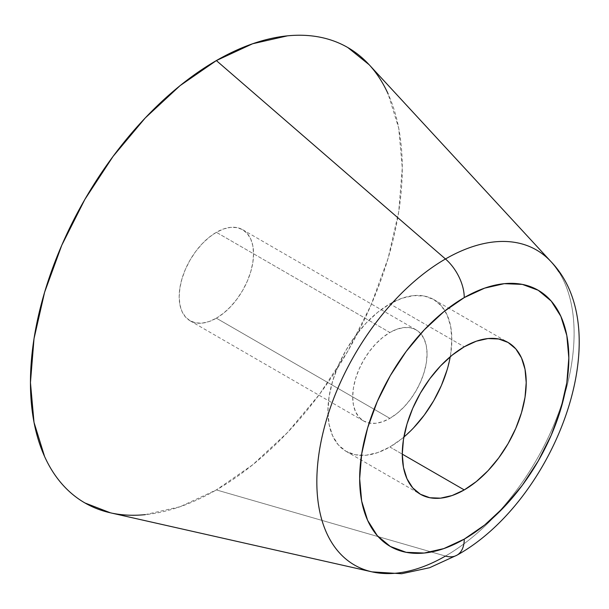 <?xml version="1.0" encoding="UTF-8"?>
<svg xmlns="http://www.w3.org/2000/svg" width="609" height="609" viewBox="0 0 609 609"><rect width="100%" height="100%" fill="white"/><g stroke="black" fill="none" stroke-linecap="round" stroke-linejoin="round"><path stroke-width="0.46" stroke-dasharray="3.04 2.28" d="M110.214 512.77A262.921 151.801 120 0 0 216.362 489.918L445.468 556.055A181.916 105.03 120 0 0 558.818 271.842M216.362 318.18A52.587 30.359 120 0 0 250.718 271.842A52.587 30.359 120 0 0 242.656 229.707A52.587 30.359 120 0 0 216.362 232.311L389.882 332.491A52.587 30.359 -60 0 1 416.175 329.888A52.587 30.359 -60 0 1 424.229 372.023A52.587 30.359 -60 0 1 389.882 418.36L216.362 318.18L389.882 418.36L397.137 413.344L404.11 406.873L410.535 399.2L416.175 390.605L420.796 381.424L424.229 372.023L426.346 362.743L427.061 353.958L426.346 345.996L424.229 339.16L420.796 333.724L416.175 329.888L410.535 327.794L404.11 327.543L397.137 329.126L389.882 332.491L382.627 337.5L375.654 343.971L369.221 351.652L363.588 360.246L358.967 369.419L355.527 378.828L353.41 388.1L352.695 396.893L353.41 404.856L355.527 411.684L358.967 417.127L363.588 420.964L369.221 423.049L375.654 423.308L382.627 421.725L389.882 418.36A52.587 30.359 -60 0 1 363.588 420.964A52.587 30.359 -60 0 1 355.527 378.828A52.587 30.359 -60 0 1 389.882 332.491L216.362 232.311A52.587 30.359 120 0 0 182.007 278.648A52.587 30.359 120 0 0 190.069 320.783A52.587 30.359 120 0 0 216.362 318.18L209.108 321.544L202.135 323.128L195.702 322.869L190.069 320.783L185.448 316.946L182.007 311.503L179.891 304.675L179.183 296.712L179.891 287.92L182.007 278.648L185.448 269.239L190.069 260.066L195.702 251.471L202.135 243.79L209.108 237.32L216.362 232.311L223.617 228.946L230.59 227.363L237.023 227.621L242.656 229.707L247.277 233.544L250.718 238.979L252.834 245.815L253.542 253.778L252.834 262.563L250.718 271.842L247.277 281.251L242.656 290.424L237.023 299.019L230.59 306.692L223.617 313.163L216.362 318.18M450.249 356.729A87.643 50.6 120 0 0 433.699 299.521A87.643 50.6 120 0 0 389.882 303.868A87.643 50.6 120 0 0 332.628 381.097A87.643 50.6 120 0 0 346.064 451.322A87.643 50.6 120 0 0 389.882 446.983L402.275 454.139L389.882 446.983A87.643 50.6 120 0 0 403.874 437.056M413.595 427.845L401.97 438.625L389.882 446.983L377.793 452.586L366.169 455.227L355.45 454.801L346.064 451.322L338.353 444.928L332.628 435.861L329.104 424.473L327.908 411.204L329.104 396.558L332.628 381.097L338.353 365.415L346.064 350.122L355.45 335.803L366.169 323.006L377.793 312.219L389.882 303.868L464.248 346.803L389.882 303.868L401.97 298.258L413.595 295.624L424.313 296.05L433.699 299.521L441.411 305.916L447.135 314.982L450.66 326.371L451.848 339.647L450.66 354.293L447.135 369.754M110.45 512.824L113.076 513.372M145.216 514.651L180.089 506.734L216.362 489.918L252.628 464.85L287.509 432.504L319.649 394.107L347.823 351.142L370.942 305.261L388.123 258.231L398.705 211.848L402.275 167.909L398.705 128.088L388.123 93.923M370.942 66.731L369.153 64.729M551.076 261.733A181.916 105.03 -60 0 1 559.473 410.489A181.916 105.03 -60 0 1 445.468 556.055L216.362 489.918A262.921 151.801 120 0 0 381.135 279.539A262.921 151.801 120 0 0 368.993 64.554M242.656 229.707L416.175 329.888M433.699 299.521L508.066 342.456M346.064 451.322L420.423 494.257M190.069 320.783L363.588 420.964"/><path stroke-width="0.91" d="M369.153 64.729L347.823 47.548C339.19 42.561 329.796 39.09 319.649 37.119C309.501 35.147 298.783 34.721 287.509 35.832L252.628 43.757L216.362 60.573A262.921 151.801 120 0 0 38.968 313.437A262.921 151.801 120 0 0 110.214 512.77L372.023 571.866A181.916 105.03 -60 0 1 322.724 433.943A181.916 105.03 -60 0 1 445.468 258.977L216.362 60.573L180.089 85.633L145.216 117.986L113.076 156.384L84.902 199.341L61.783 245.221L44.602 292.259L34.02 338.634L30.45 382.581L34.02 422.395L44.602 456.56C49.276 466.89 55 475.949 61.783 483.759C68.566 491.562 76.27 497.956 84.902 502.943L110.45 512.824M445.468 556.055A181.916 105.03 -60 0 1 372.023 571.866L401.643 573.731L429.596 567.717L456.986 555.172C554 501.405 619.269 332.72 551.076 261.733A181.916 105.03 -60 0 0 445.468 258.977A181.916 105.03 120 0 0 325.769 422.227A181.916 105.03 120 0 0 357.795 566.827A181.916 105.03 120 0 0 445.468 556.055A35.056 20.242 60 0 0 457.062 555.126A35.056 20.242 -120 0 0 464.248 539.125A147.911 85.397 -60 0 1 359.66 478.743A147.911 85.397 -60 0 1 464.248 297.588A35.056 20.242 -120 0 0 445.468 258.977A35.056 20.242 60 0 1 464.248 297.588A147.911 85.397 -60 0 1 568.836 357.978A147.911 85.397 -60 0 1 464.248 539.125A35.056 20.242 60 0 1 457.062 555.126M403.874 437.056A87.643 50.6 120 0 0 450.249 356.729M464.248 489.918L402.275 454.139L403.462 467.407L406.995 478.796L412.719 487.862L420.423 494.257L429.817 497.736L440.528 498.162L452.152 495.52L464.248 489.918L476.337 481.559L487.961 470.78L498.672 457.976L508.066 443.656L515.77 428.363L521.502 412.689L525.027 397.228L526.214 382.581L525.027 369.305L521.502 357.917L515.77 348.85L508.066 342.456A87.643 50.6 -60 0 1 521.502 412.689A87.643 50.6 -60 0 1 464.248 489.918A87.643 50.6 -60 0 1 420.423 494.257A87.643 50.6 -60 0 1 406.995 424.031A87.643 50.6 -60 0 1 464.248 346.803A87.643 50.6 -60 0 1 508.066 342.456L498.672 338.985L487.961 338.558L476.337 341.192L464.248 346.803L452.152 355.154L440.528 365.94L429.817 378.737L420.423 393.056L412.719 408.35L406.995 424.031L403.462 439.485L402.275 454.139L464.248 489.918M558.818 271.842A181.916 105.03 120 0 0 445.468 258.977L216.362 60.573A262.921 151.801 120 0 1 368.993 64.554L551.076 261.733M464.248 297.588L484.65 288.133L504.267 283.672L522.355 284.395L538.196 290.265L551.206 301.059L560.874 316.353L566.827 335.574L568.836 357.978L566.827 382.696L560.874 408.784L551.206 435.245L538.196 461.059L522.355 485.228L504.267 506.825L484.65 525.027L464.248 539.125L443.839 548.587L424.222 553.041L406.142 552.317L390.293 546.448L377.283 535.661L367.623 520.36L361.67 501.138L359.66 478.743L361.67 454.017L367.623 427.929L377.283 401.468L390.293 375.662L406.142 351.492L424.222 329.888L443.839 311.694L464.248 297.588M447.135 369.754L441.411 385.428L433.699 400.722L424.313 415.041L413.595 427.845M113.076 513.372C123.224 515.343 133.942 515.77 145.216 514.651M388.123 93.923C383.449 83.6 377.725 74.534 370.942 66.731"/></g></svg>
